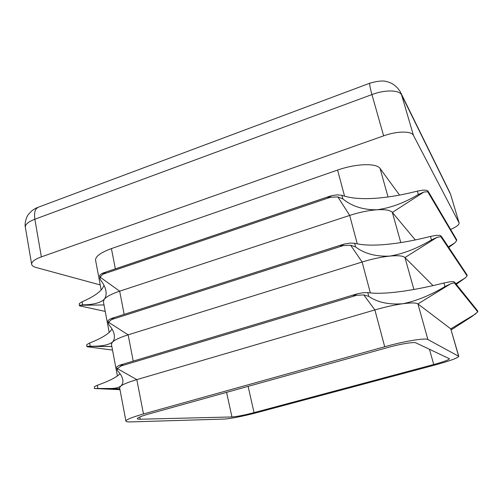 <?xml version="1.0" encoding="UTF-8"?>
<svg xmlns="http://www.w3.org/2000/svg" width="503" height="503" viewBox="0 0 503 503"><rect width="100%" height="100%" fill="white"/><g stroke="black" fill="none" stroke-linecap="round" stroke-linejoin="round"><path stroke-width="0.75" d="M448.77 247.47L454.894 242.836L456.649 240.597L456.642 239.793M423.897 192.033L428.38 191.7L427.072 190.373L423.331 190.096L417.364 191.109C401.734 195.12 387.222 197.547 373.823 198.383C360.444 199.169 349.805 198.151 341.902 195.309L337.299 194.843L331.527 195.68L327.742 197.39L337.846 196.906L342.851 198.892C351.754 206.293 363.122 209.914 376.961 209.77C390.46 207.991 404.255 202.904 418.345 194.498L423.897 192.033L392.359 212.429L415.302 239.944M456.296 284.277L465.262 277.926L467.092 275.87L467.111 275.135M437.063 237.315L441.483 236.548L440.207 235.391L436.485 235.322L430.455 236.429C414.604 240.459 399.948 243.112 386.493 244.401C373.05 245.646 362.437 245.269 354.653 243.263L350.063 243.075L344.234 244.03L340.386 245.747L350.622 245.2L355.634 246.948C364.449 253.663 375.81 256.712 389.712 256.102C403.268 253.845 417.188 248.444 431.461 239.912L437.063 237.315L404.972 257.561L433.001 285.61M451.178 329.861L472.078 316.412L477.762 311.879L477.737 311.005L454.857 282.479M450.587 283.843L454.938 282.623L453.7 281.642L449.99 281.799L443.91 283C427.827 287.037 413.026 289.935 399.508 291.702C386.008 293.431 375.427 293.739 367.775 292.608L363.197 292.721L357.312 293.796L353.402 295.519L363.776 294.909L368.781 296.405C377.508 302.385 388.85 304.831 402.821 303.73C416.434 300.964 430.474 295.242 444.941 286.578L450.587 283.843L417.936 303.925L450.763 328.855L458.78 356.331L427.89 339.531C425.463 337.739 404.456 341.172 384.701 346.743L143.481 413.969C131.937 417.264 126.083 419.653 125.92 421.13C126.083 421.74 127.605 422.004 130.484 421.916L224.087 419.068C229.343 418.955 244.772 415.899 257.064 412.592L435.032 364.996C449.827 360.934 457.736 358.048 458.78 356.331M99.959 278.693L99.72 275.204L102.235 273.33L105.202 272.72L102.807 274.254L100.084 277.134L99.959 278.693L100.726 280.278C103.517 283.824 105.228 287.276 105.863 290.646C106.51 294.142 105.976 297.015 104.272 299.26C100.424 302.888 93.218 304.761 82.643 304.868L79.669 305.283L79.329 305.566L79.839 305.918L105.228 311.407M109.195 332.445L103.411 301.75L104.272 299.26C106.535 296.569 111.672 293.878 119.67 291.18L349.692 215.422C359.387 212.285 368.479 210.399 376.961 209.77C385.191 209.286 390.328 210.172 392.359 212.429L400.79 242.591M108.466 323.718L107.969 321.077L108.246 320.31L111.081 318.55L113.867 318.129L111.427 319.612L108.617 322.291L108.466 323.718L109.208 325.158C111.962 328.358 113.621 331.477 114.194 334.52C114.778 337.683 114.168 340.229 112.376 342.159C108.352 345.133 100.952 346.479 90.182 346.196L87.132 346.397L86.767 346.548L87.201 346.737L112.527 350.094M117.4 375.961L111.421 344.228L112.376 342.159C114.753 339.858 120.003 337.419 128.133 334.841L362.116 262.019C371.987 258.988 381.186 257.02 389.712 256.102C397.98 255.323 403.066 255.807 404.972 257.561L413.9 289.483M117.193 369.944L116.683 367.234L116.998 366.618L119.821 365.128L122.757 364.757L117.381 368.655L117.193 369.944L117.916 371.227C120.626 374.062 122.235 376.829 122.738 379.526C123.254 382.343 122.575 384.544 120.689 386.134C118.582 387.624 115.35 388.404 110.993 388.486L94.382 388.511L119.984 389.668M125.92 421.13L119.626 387.763L120.689 386.134C123.172 384.248 128.554 382.079 136.816 379.62L374.886 309.923C384.946 307.012 394.251 304.95 402.821 303.73C411.114 302.636 416.157 302.699 417.936 303.925L427.89 339.531M79.329 305.566L79.348 303.516L82.077 301.775C92.024 297.493 98.751 293.136 102.272 288.697L104.058 285.427M86.767 346.548L86.805 344.593L89.603 343.033C99.732 339.053 106.642 335.149 110.333 331.332L112.024 329.006M94.382 388.511L94.438 386.65L97.312 385.285C107.629 381.62 114.722 378.206 118.589 375.037L119.997 373.66M399.564 195.089L380.067 168.474C376.678 162.928 356.005 163.525 337.601 170.083L111.415 248.601C100.569 252.581 95.293 256.473 95.589 260.296L101.191 289.986M450.613 229.45C456.466 226.872 459.302 224.709 459.132 222.955L450.6 194.441L401.639 95.023L413.453 135.414L459.057 222.772M413.453 135.414C411.504 130.862 397.087 130.962 383.638 135.841L371.937 94.57L34.858 219.226L41.365 256.882L383.638 135.841M41.365 256.882C34.688 259.347 31.45 261.824 31.639 264.308C31.915 265.685 33.418 266.747 36.141 267.502L100.235 284.937M415.874 342.864C414.032 341.738 400.199 344.027 387.253 347.667L149.102 413.906C141.374 416.1 137.451 417.697 137.319 418.697C137.42 419.093 138.388 419.263 140.218 419.225L231.946 416.962C236.875 416.61 244.244 415.164 254.04 412.63L433.724 364.518C443.583 361.808 448.839 359.89 449.493 358.765L415.874 342.864M448.393 246.904L454.894 242.836M427.625 191.549L456.649 240.597M455.844 283.711L465.262 277.926M440.766 236.573L467.092 275.87M458.598 356.143L450.763 328.855L475.851 313.753M454.266 282.824L477.762 311.879M102.807 274.254L331.251 196.987M124.166 314.369L119.67 291.18L100.084 277.134M357.275 243.88L349.692 215.422L337.846 196.906M103.316 272.966L329.949 196.214M111.427 319.612L343.958 245.376M133.226 361.104L128.133 334.841L108.617 322.291M370.359 292.941L362.116 262.019L350.622 245.2M111.716 318.368L342.933 244.445M120.274 366.197L357.036 295.179M143.481 413.969L136.816 379.62L117.381 368.655M384.701 346.743L374.886 309.923L363.776 294.909M120.336 364.983L356.306 294.098M104.008 304.944L79.669 305.283M105.228 311.401L79.788 305.899M111.848 346.523L87.132 346.397M92.615 346.422L90.842 346.183M119.884 389.115L94.771 388.498M115.344 268.86L111.415 248.601M388.033 196.962L380.067 168.474M344.561 196.195L337.601 170.083M369.812 83.202L38.945 206.991C35.254 208.173 33.89 212.247 34.858 219.226C28.275 221.779 25.106 224.457 25.351 227.249L31.639 264.308M450.028 192.907L400.904 93.017M401.639 95.023C399.52 89.874 385.16 89.54 371.937 94.57C369.85 87.013 369.221 83.19 370.063 83.108C378.237 80.845 383.965 80.411 387.235 81.788C389.611 82.297 395.716 84.259 400.35 91.892L401.639 95.023M140.218 419.225L139.784 416.987M231.946 416.962L226.57 392.359M254.04 412.63L248.13 386.361M433.724 364.518L429.461 349.258M97.312 385.285L97.903 388.53M89.603 343.033L90.182 346.196M82.077 301.775L82.643 304.868M443.91 283L444.941 286.578M367.775 292.608L368.781 296.405M430.455 236.429L431.461 239.912M354.653 243.263L355.634 246.948M341.902 195.309L342.851 198.892M417.364 191.109L418.345 194.498M451.134 329.704L454.97 327.554M102.97 273.054L330.421 196.019M428.286 191.511L456.573 239.579M111.465 318.43L343.285 244.313M441.389 236.372L467.036 274.908M120.179 365.021L356.533 294.022M111.842 346.479L87.66 346.322M119.821 388.781L110.993 388.486M450.682 194.642L459.132 222.955M37.763 207.437C35.902 208.091 33.839 209.298 31.576 211.059L28.426 214.404C27.263 215.485 24.219 222.458 25.351 227.249"/></g></svg>
